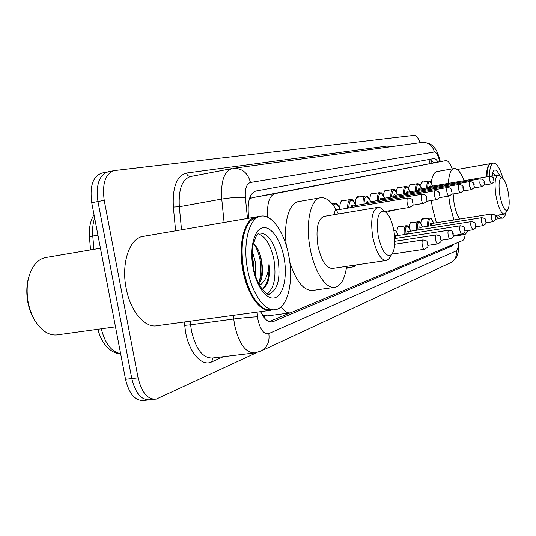 <?xml version="1.0" encoding="UTF-8"?>
<svg xmlns="http://www.w3.org/2000/svg" width="536" height="536" viewBox="0 0 536 536"><rect width="100%" height="100%" fill="white"/><g stroke="black" fill="none" stroke-linecap="round" stroke-linejoin="round"><path stroke-width="0.8" d="M339.77 208.511C339.77 203.519 340.769 200.705 342.759 200.069L344.507 200.524M355.268 203.848C355.375 199.472 356.299 197.02 358.041 196.498L359.69 196.953M369.833 199.593C370.008 195.734 370.858 193.59 372.399 193.141L373.947 193.59M383.535 195.674C383.749 192.263 384.54 190.367 385.9 189.992L387.367 190.434M396.446 192.042C396.687 189.014 397.417 187.339 398.63 187.017L400.01 187.453M408.633 188.665C408.894 185.979 409.564 184.491 410.643 184.21L411.95 184.639M420.15 185.51L422.006 181.557L423.246 181.979M420.84 223.365C421.062 220.417 421.732 218.782 422.85 218.467L424.137 218.909M409.203 227.659C409.404 224.383 410.127 222.561 411.373 222.199L412.733 222.648M396.881 232.256C397.055 228.604 397.839 226.567 399.226 226.152L400.667 226.601M262.781 315.604L264.429 315.536L261.803 313.935M452.15 168.874C450.119 163.239 448.042 160.478 445.932 160.579L252.456 197.663L250.654 198.367L250.185 196.612M264.429 315.536L267.739 315.872L289.748 312.924M281.219 306.672C284.248 311.329 287.336 313.379 290.485 312.823L462.628 240.517C463.928 239.894 464.786 237.87 465.201 234.446M445.932 160.579L274.935 193.63C269.246 195.72 266.854 203.492 267.759 216.946L267.799 217.315M390.784 210.702L389.598 211.593L387.943 211.003M347.918 267.672L346.47 268.657M260.67 311.624C264.221 319.101 268.134 322.538 272.422 321.928L452.351 245.87L453.851 244.208M256.952 352.527L156.157 399.166C147.715 399.735 141.692 392.633 138.094 377.86L104.212 200.343C102.021 183.627 105.358 173.711 114.222 170.589L414.228 135.32C416.231 135.313 418.194 137.772 420.103 142.697M151.869 399.186L149.933 399.836C141.444 400.405 135.394 393.33 131.796 378.59L97.954 201.523C95.776 184.853 99.14 174.95 108.064 171.822L108.547 171.755M437.959 162.019C436.498 159.554 435.105 158.415 433.785 158.596L255.84 191.037C249.977 193.087 247.471 200.819 248.329 214.219L248.738 218.253M290.023 312.897L269.206 321.647M429.497 159.38L431.507 160.143L433.611 162.803M154.455 399.347L149.933 399.836C141.444 400.405 135.394 393.33 131.796 378.59L97.954 201.523C95.776 184.853 99.14 174.95 108.064 171.822L113.806 170.676M148.224 400.017L143.749 400.499C135.199 401.075 129.129 394.02 125.531 379.32L91.73 202.702C89.559 186.072 92.956 176.19 101.934 173.048L107.642 171.909M35.999 322.297C32.127 316.743 29.42 310.15 27.892 302.518C26.117 292.917 26.525 284.047 29.112 275.919M115.488 326.853L58.19 334.739C53.814 335.543 49.419 334.518 45.011 331.65C36.723 325.781 31.128 316.099 28.207 302.599C25.654 287.343 27.664 274.894 34.25 265.26C37.5 260.952 41.312 258.379 45.681 257.548L100.446 248.235M270.988 310.237C260.449 312.716 247.156 294.458 242.855 270.198C237.716 244.074 244.597 218.387 256.188 216.973L256.764 216.879M269.843 310.377L157.343 325.66C145.176 328.669 130.335 311.416 126.121 288C121.056 263.069 129.618 238.172 142.877 236.436L256.188 216.973M259.009 304.609C251.779 297.098 246.614 285.581 243.505 270.064C240.456 251.679 241.629 236.932 247.016 225.83M274.452 309.748L272.134 310.063L264.663 308.904C254.969 303.202 247.987 290.257 243.713 270.07C240.215 247.485 242.44 231.07 250.386 220.819L257.025 216.825L260.771 216.182C271.873 213.75 284.777 232.932 288.897 256.469C293.762 281.434 287.832 307.436 275.899 309.553C265.387 312.401 251.92 294.043 247.572 269.481C242.44 243.31 249.24 217.583 260.771 216.182M258.03 233.743C265.461 236.249 270.774 244.952 273.963 259.86C276.482 277.032 274.184 288.335 267.069 293.775M252.329 256.999L253.669 263.632L253.997 269.983M252.362 251.397L255.699 263.317L255.444 275.457M258.921 284.167C262.379 279.303 263.337 272.04 261.789 262.379C260.67 254.58 258.392 248.811 254.955 245.079L253.327 243.719M262.218 289.474L265.226 287.008L267.725 282.552C269.313 277.44 269.715 271.471 268.945 264.63C268.201 274.975 265.072 281.882 259.558 285.366M261.789 262.379C262.553 268.824 261.997 274.6 260.114 279.712L258.372 283.055M268.945 264.63C269.467 276.549 267.209 284.81 262.171 289.413M254.392 244.55C260.65 255.183 262.332 267.417 259.424 281.266M258.68 250.848C261.159 257.528 262.218 264.697 261.87 272.355M252.369 257.937L253.863 269.367M393.886 230.715C395.655 242.091 394.911 250.031 391.649 254.553C386.349 257.749 381.867 251.538 378.195 235.92C376.111 218.762 378.228 210.527 384.54 211.211C388.687 213.831 391.803 220.33 393.886 230.715M390.416 256.496L388.794 259.042L386.483 260.456C380.687 260.275 376.111 252.469 372.741 237.039C370.396 220.115 372.071 210.226 377.78 207.378L380.386 207.794L383.327 210.213M377.78 207.378L323.952 216.403C317.667 219.311 315.65 229.066 317.908 245.662C321.305 260.771 326.169 268.369 332.501 268.449L386.054 260.516M346.638 266.359C344.936 278.566 341.124 285.527 335.208 287.242C326.169 289.721 314.223 271.725 310.083 248.101C305.272 223.11 310.646 198.863 320.501 197.75C326.826 197.101 332.782 202.514 338.37 213.985M334.23 287.383L312.984 290.378C303.992 291.108 296.261 281.702 289.782 262.144M286.405 246.058C283.263 223.097 289.058 202.822 298.391 201.616L320.501 197.75M508.316 192.779C509.676 201.516 509.441 207.291 507.619 210.119C504.818 211.539 502.239 206.688 499.88 195.573C498.252 183.66 499.05 177.764 502.259 177.885C504.724 179.654 506.741 184.619 508.316 192.779M505.837 212.738L504.356 214.119C501.153 213.697 498.393 207.774 496.075 196.337C494.286 184.076 494.889 177.034 497.884 175.198L499.914 176.103M453.134 193.978L454.072 203.251C455.453 210.561 457.389 215.82 459.881 219.036M468.699 230.426L465.02 234.487L462.535 234.011M453.871 219.988L449.885 204.558L448.712 196.109M436.364 222.768L432.331 207.445L431.333 200.498M448.337 183.413C448.927 174.334 450.823 169.376 454.019 168.545C457.402 168.271 460.806 172.317 464.23 180.679M431.219 182.803C432.19 175.962 434.08 172.217 436.88 171.574L454.019 168.545M499.9 218.547L497.622 218.018L495.331 215.546M497.77 217.636L495.76 215.479M502.493 218.159L498.627 218.219L495.874 215.459M505.991 212.517C505.274 215.901 504.168 217.77 502.668 218.132L500.584 217.556L498.306 215.07M492.249 174.991L492.986 176.043M489.395 176.351C489.603 168.224 490.963 163.795 493.468 163.085C496.711 163.091 499.874 168.197 502.962 178.394M486.956 176.773C487.083 170.488 487.974 166.361 489.629 164.391L491.063 163.507L493.468 163.085M486.775 176.806C486.902 171.131 487.673 167.232 489.093 165.121M486.413 176.867C486.628 168.739 488.001 164.318 490.527 163.601L490.815 163.567M264.235 315.617L264.583 318.096M428.813 159.5L430.247 163.406M267.209 217.04L267.759 216.946M252.456 197.663L274.935 193.63M429.343 163.567L445.918 160.586M270.539 321.989L273.454 321.607M257.072 312.113L257.99 319.825C260.416 330.029 264.027 334.611 268.817 333.593L456.317 250.855C457.731 249.964 458.334 247.143 458.133 242.413M268.817 333.593C269.869 341.62 267.296 347.428 261.099 351.026L255.049 352.896C245.843 353.271 239.023 344.012 234.601 325.104L233.73 319L190.602 324.803L191.453 330.799C195.895 349.385 202.956 358.457 212.645 358.008L253.675 353.063M223.405 356.708L211.586 361.981L213.04 357.961M211.586 361.981C201.951 366.865 189.235 352.815 185.563 332.126L184.284 322.002M175.62 230.815L173.363 207.064C172.358 187.104 176.753 175.754 186.541 173.021L387.722 145.946L390.57 146.75M104.212 200.343L91.73 202.702M138.094 377.86L125.531 379.32M224.088 222.487L221.75 199.064L179.319 206.742L181.523 229.797M439.761 161.691L439.547 160.793C438.066 155.051 436.344 152.11 434.381 151.969L250.466 182.454C246.506 183.774 244.811 188.893 245.388 197.811C239.391 197.074 231.512 197.489 221.75 199.064C220.685 181.356 224.155 171.172 232.168 168.518L190.595 176.498C182.146 179.218 178.388 189.295 179.319 206.742L173.363 207.064M257.555 316.803C251.578 316.997 243.639 317.734 233.73 319L233.361 315.336M190.26 321.191L190.602 324.803L184.605 325.359M245.388 197.811L247.498 218.46M388.178 147.078L387.722 145.946M190.655 176.485C188.538 176.505 187.171 175.352 186.541 173.021M439.902 159.929L439.547 160.793M434.381 151.969C432.599 145.383 428.472 142.201 422.006 142.435L233.207 168.351C242.078 168.096 247.833 172.793 250.466 182.454M450.173 262.921L450.595 262.72C455.051 260.174 456.96 256.221 456.317 250.855M431.286 161.055L432.284 160.914M448.565 246.433L452.351 245.87M94.664 218.025C92.855 223.298 92.232 229.308 92.775 236.061C90.102 236.557 89.003 236.992 89.472 237.381L90.557 249.917M97.941 235.157L92.775 236.061L93.927 249.347M101.284 328.809C105.15 343.743 111.595 352.011 120.607 353.606M267.826 294.05L269.079 294.096C271.176 297.004 257.441 290.827 253.508 267.578C252.128 258.245 252.027 250.5 253.2 244.336L256.483 235.498C258.124 233.562 259.029 232.765 259.19 233.106L259.618 233.046C268.013 233.234 274.157 241.964 278.043 259.23C280.676 278.305 277.815 289.829 269.467 293.815L267.397 293.909M284.1 257.984C287.484 276.047 283.645 294.499 275.444 297.581C267.296 300.944 256.556 287.082 253.039 267.759C249.387 248.476 254.084 229.656 262.54 227.793C270.941 225.649 280.824 239.887 284.1 257.984M258.694 233.301L259.545 233.066M492.852 173.095L495.633 175.587M491.827 176.237C493.308 167.875 496.028 167.855 500.001 176.17M422.247 245.16C421.825 242.192 422.073 240.443 422.991 239.927C429.008 241.354 425.979 240.986 427.842 243.826C426.991 245.917 430.086 246.279 424.478 249.227C423.547 249.173 422.81 247.813 422.247 245.16M427.661 243.92L427.152 243.478L427.493 244.791L427.661 243.92M356.165 264.945L354.008 266.767L351.522 265.635M352.909 265.427L354.504 265.923L355.877 264.992M435.621 239.94C435.219 237.073 435.44 235.391 436.297 234.895C442.113 236.262 439.205 235.961 440.987 238.674C440.163 240.657 443.165 241.026 437.738 243.893C436.867 243.833 436.163 242.513 435.621 239.94M440.82 238.761L440.344 238.319L440.666 239.599L440.82 238.761M448.15 235.049C447.748 232.282 447.949 230.661 448.753 230.185C454.347 231.465 451.634 231.304 453.295 233.843C452.518 235.673 455.406 236.142 450.153 238.895C449.336 238.828 448.666 237.549 448.15 235.049M453.141 233.924L452.692 233.495L453 234.728L453.141 233.924M398.255 235.498C396.875 231.646 395.414 230.024 393.873 230.641M459.895 230.467C459.513 227.787 459.694 226.219 460.444 225.77C465.918 227.05 463.218 226.829 464.846 229.314C464.082 231.19 466.93 231.425 461.804 234.205C461.034 234.138 460.397 232.892 459.895 230.467M464.705 229.381L464.277 228.966L464.578 230.165L464.705 229.381M460.444 225.77L395.829 235.874L394.905 238.56M394.57 235.659L396.084 235.833M404.191 234.567C403.822 229.388 404.499 226.433 406.221 225.716C407.769 227.05 407.166 222.956 410.777 231.15M410.73 231.157C407.172 223.948 405.283 225.04 405.055 234.433M470.943 226.159C470.568 223.559 470.729 222.045 471.432 221.616C476.792 222.875 474.132 222.661 475.707 225.053C474.956 226.889 477.764 227.036 472.759 229.797L470.943 226.159M475.579 225.12L475.177 224.705L475.466 225.87L475.579 225.12M471.432 221.616L408.472 231.519L407.608 234.031M406.73 234.172C406.817 231.237 407.467 230.339 408.68 231.485M416.311 230.279C415.956 225.288 416.586 222.453 418.201 221.77C419.648 223.063 419.065 219.05 422.549 227.063M422.509 227.07C419.125 220.068 417.336 221.093 417.155 230.152M481.341 222.098C480.98 219.572 481.127 218.112 481.79 217.696C487.016 218.929 484.403 218.721 485.938 221.04C485.201 222.829 487.954 222.943 483.077 225.649L481.341 222.098M485.817 221.1L485.462 221.241L485.817 221.1M481.79 217.696L420.392 227.405L419.588 229.77M418.737 229.904C418.817 227.11 419.427 226.266 420.572 227.378M427.762 226.239C427.42 221.422 428.003 218.688 429.517 218.045C430.844 219.291 430.301 215.351 433.671 223.197M433.631 223.204C430.415 216.403 428.726 217.368 428.579 226.112M491.157 218.266L491.559 214.005C496.691 215.244 494.085 214.983 495.592 217.254C494.862 219.056 497.589 219.01 492.812 221.73L491.157 218.266M495.485 217.308L495.143 217.442L495.485 217.308M491.559 214.005L431.654 223.519L430.904 225.743M430.08 225.87C430.153 223.21 430.73 222.42 431.802 223.492M334.826 214.581C334.585 210.172 335.422 208.611 337.345 209.911M337.044 209.965L336.461 210.266M407.956 197.958C413.826 199.057 411.481 199.653 412.948 201.925C412.09 203.821 415.233 204.464 409.564 207.419C408.573 207.338 407.782 205.904 407.193 203.124C406.77 200.169 407.025 198.447 407.956 197.958L336.943 209.978M412.231 202.139L412.76 202.635L412.412 201.281L412.231 202.139M332.702 204.551L334.317 203.311L332.012 203.707M340.059 209.449C337.72 203.935 335.509 202.615 333.425 205.502M350.933 207.613C351.321 205.355 352.112 204.785 353.311 205.898M353.043 205.945L351.998 207.432M422.006 194.24C425.035 194.427 426.636 195.707 426.83 198.072C425.993 199.962 429.055 200.484 423.561 203.385C422.636 203.298 421.886 201.911 421.316 199.218C420.907 196.364 421.142 194.709 422.006 194.24L352.963 205.958M426.167 198.266L426.663 198.755L426.328 197.442L426.167 198.266M347.697 208.156C347.556 203.064 348.46 200.183 350.417 199.506L341.305 201.08M355.857 205.469C351.837 197.784 349.452 198.621 348.695 207.988M366.055 203.734C366.416 201.596 367.153 201.067 368.272 202.139M368.038 202.179L367.086 203.559M435.152 190.756C437.939 190.662 439.935 192.806 439.815 194.474C438.997 196.444 442.006 196.665 436.659 199.606C435.788 199.519 435.078 198.173 434.529 195.566C434.133 192.806 434.341 191.205 435.152 190.756L367.977 202.193M439.198 194.655L439.667 195.124L439.346 193.858L439.198 194.655M362.993 204.256C362.839 199.352 363.676 196.585 365.505 195.948L356.681 197.469M370.664 201.737C366.858 194.293 364.621 195.077 363.951 204.095M380.252 200.102C380.587 198.065 381.277 197.57 382.329 198.615M382.108 198.648L381.25 199.935M447.473 187.5C450.428 187.861 451.928 189.061 451.989 191.097C451.185 193 454.146 193.168 448.927 196.069C448.109 195.982 447.439 194.669 446.91 192.143C446.522 189.469 446.709 187.922 447.473 187.5L382.067 198.655M451.413 191.265L451.855 191.727L451.547 190.494L451.413 191.265M377.344 200.598C377.183 195.868 377.96 193.201 379.669 192.605L371.12 194.079M384.567 198.226C380.969 191.01 378.865 191.747 378.262 200.444M397.169 209.476L395.762 209.71M393.598 196.685C393.913 194.749 394.556 194.287 395.541 195.292M459.044 184.431C461.952 184.82 463.406 185.985 463.419 187.922C462.662 189.704 465.509 189.938 460.458 192.746C459.687 192.652 459.044 191.379 458.535 188.927C458.159 186.34 458.327 184.846 459.044 184.431L395.226 195.285L394.563 196.524M462.883 188.082L463.104 188.672L463.318 188.411L462.963 187.332L462.883 188.082M390.831 197.161C390.67 192.598 391.387 190.025 392.988 189.456L384.701 190.896M397.658 194.93C394.235 187.928 392.258 188.618 391.722 197.007M406.174 193.476C406.469 191.62 407.072 191.185 408.003 192.163M469.931 181.55C472.799 181.959 474.213 183.084 474.179 184.94C473.442 186.696 476.216 186.85 471.305 189.617L469.476 185.905C469.107 183.392 469.261 181.945 469.931 181.55L407.702 192.149L407.112 193.315M473.677 185.088L474.072 185.53L473.791 184.364L473.677 185.088M403.541 193.925C403.367 189.51 404.037 187.037 405.544 186.495L397.498 187.888M409.993 191.821C406.737 185.014 404.874 185.67 404.405 193.777M418.047 190.441C418.315 188.672 418.884 188.263 419.762 189.208M480.196 178.836C483.01 179.238 484.383 180.337 484.323 182.126C483.599 183.868 486.32 183.949 481.529 186.669L479.787 183.051L480.196 178.836L419.48 189.188L418.951 190.287M483.847 182.26L484.209 182.166L483.847 182.26M415.534 190.87C415.353 186.602 415.976 184.21 417.39 183.694L409.578 185.054M421.644 188.886C418.542 182.274 416.78 182.883 416.365 190.729M429.269 187.58C429.517 185.885 430.053 185.496 430.884 186.414M489.891 176.27C492.658 176.686 493.991 177.758 493.897 179.466C493.187 181.228 495.874 181.155 491.184 183.888L489.522 180.357L489.891 176.27L430.616 186.394L430.147 187.426M493.455 179.6L493.797 179.506L493.455 179.6M426.864 187.989C426.683 183.855 427.259 181.543 428.599 181.047L421.001 182.374M432.666 186.113C429.705 179.674 428.036 180.257 427.674 187.855M432.204 163.051L430.415 159.494M271.618 322.036L272.422 321.928M440.297 161.597L439.976 160.224C438.22 153.933 436.485 149.906 434.75 148.144C433.162 146.569 431.607 142.67 422.006 142.435M458.655 242.192C459.057 251.391 458.166 251.9 457.402 254.888C457.081 257.193 454.816 259.806 450.595 262.72L261.099 351.026M89.445 237.033C88.849 228.014 90.383 220.598 94.041 214.782M97.9 329.272C102.986 348.943 115.2 354.182 120.613 353.653M259.525 233.066L259.069 233.14M391.649 254.553L388.794 259.042M384.54 211.211L380.386 207.794M507.619 210.119L505.301 213.529M504.356 214.119L494.983 215.599M464.739 234.534L453.155 236.302M497.884 175.198L491.298 176.331M502.259 177.885L498.956 175.386M499.545 218.621L495.532 219.251M492.035 176.203L492.919 172.96M490.527 163.601L457.175 169.483M422.991 239.927L394.751 244.262M353.82 266.801L346.423 267.886M424.478 249.227L392.024 254.098M436.297 234.895L394.851 241.3M437.738 243.893L427.909 245.381M448.753 230.185L394.784 238.58M450.153 238.895L441.041 240.282M393.726 229.87C395.488 231.358 394.71 227.411 398.302 235.492M461.804 234.205L453.335 235.505M406.221 225.716L398.087 227.016M472.759 229.797L464.873 231.016M418.201 221.77L410.295 223.036M483.077 225.649L475.72 226.788M429.517 218.045L421.832 219.278M492.812 221.73L485.938 222.802M409.564 207.419L385.036 211.486M340.125 209.442C335.851 200.625 336.119 204.524 334.317 203.311M423.561 203.385L412.539 205.221M355.917 205.456C351.83 196.893 352.145 200.699 350.417 199.506M436.659 199.606L426.401 201.322M370.718 201.724C366.745 193.308 367.193 197.161 365.505 195.948M448.927 196.069L439.373 197.67M384.62 198.22C380.835 190.059 381.277 193.784 379.669 192.605M460.458 192.746L451.526 194.246M396.466 209.764L388.124 211.144M397.705 194.923C394.014 186.89 394.57 190.662 392.988 189.456M471.305 189.617L462.95 191.024M410.033 191.814C406.502 184.002 407.079 187.674 405.544 186.495M481.529 186.669L473.697 187.995M421.685 188.88C418.227 181.181 418.938 184.913 417.39 183.694M491.184 183.888L483.834 185.134M432.699 186.106C429.39 178.609 430.046 182.22 428.599 181.047"/></g></svg>
